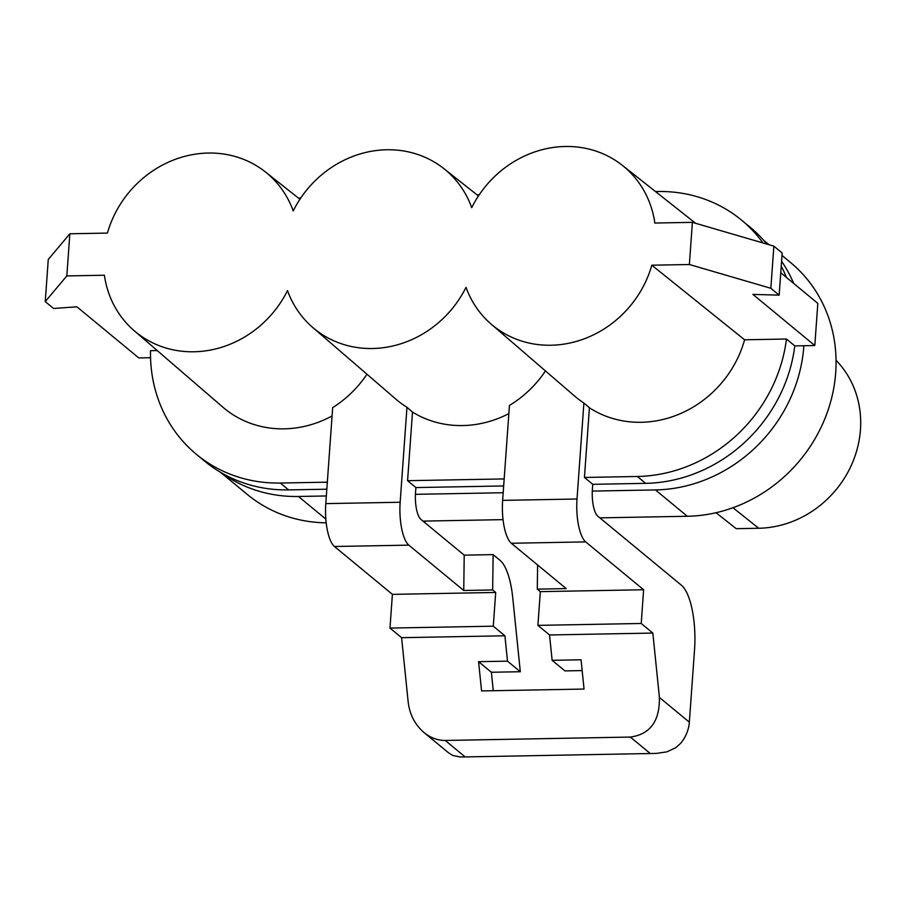 <?xml version="1.0" encoding="UTF-8"?>
<svg xmlns="http://www.w3.org/2000/svg" width="905" height="905" viewBox="0 0 905 905"><rect width="100%" height="100%" fill="white"/><g stroke="black" fill="none" stroke-linecap="round" stroke-linejoin="round"><path stroke-width="1.36" d="M464.593 756.456L445.226 740.46C437.658 740.505 430.588 737.869 424.026 732.564L448.495 752.768L452.602 755.392L460.294 757.01L656.306 753.413L666.77 751.885L675.639 747.79L680.583 743.378A34.956 31.856 -50.4 0 0 689.35 722.167L694.542 649.654A52.422 17.003 88.9 0 0 681.533 585.331L597.809 516.178A21.844 7.082 -91.1 0 1 592.39 489.379L592.752 484.322L645.638 483.349A147.673 134.585 -50.4 0 0 794.782 345.891L814.805 345.529L752.903 294.397L779.16 295.154L782.18 253.004L773.866 246.137L692.393 222.347L654.835 223.037A103 93.871 -50.4 0 0 622.301 165.31A103 93.871 -50.4 0 0 471.72 207.675A103 93.871 -50.4 0 0 443.801 168.579A103 93.871 -50.4 0 0 293.22 210.944A103 93.871 129.6 0 0 265.289 171.859L299.928 199.258M692.393 222.347L689.372 264.509L651.815 265.199A103 93.871 129.6 0 1 491.144 324.103A103 93.871 129.6 0 1 466.018 287.326A103 93.871 -50.4 0 1 312.644 327.384A103 93.871 -50.4 0 1 287.507 290.596A103 93.871 -50.4 0 1 134.132 330.653A103 93.871 -50.4 0 1 104.403 275.233L66.834 275.923L69.855 233.773L107.424 233.083A103 93.871 129.6 0 1 265.289 171.859M445.226 740.46L630.344 737.066C650.141 734.34 659.836 721.127 659.417 697.438L652.833 633.07L549.539 634.971L552.129 660.322L581.055 659.79L584.042 689.056L481.562 690.934L478.575 661.679L507.501 661.148L504.911 635.785L401.605 637.686L408.178 702.054C409.716 714.588 414.999 724.758 424.026 732.564M366.955 374.218A105.331 95.998 129.6 0 1 332.667 407.635L325.789 503.621A34.956 11.335 -91.1 0 0 334.454 546.496L392.397 594.359L389.976 628.081L401.605 637.686M312.644 327.384L395.96 399.218A105.331 95.998 -50.4 0 0 406.967 407.307L400.157 502.252L325.789 503.621M476.98 194.824L479.231 194.79M655.492 191.555L657.754 191.509A147.673 134.585 129.6 0 1 741.568 220.141A147.673 134.585 129.6 0 1 762.949 242.947M298.503 198.116A147.673 134.585 129.6 0 1 300.731 198.059M491.144 324.103L574.471 395.949A105.331 95.998 -50.4 0 0 583.895 403.03L589.427 407.782A105.489 96.134 -50.4 0 0 744.6 339.794L651.815 265.199M280.312 483.032L288.627 489.899A147.673 134.585 129.6 0 1 204.802 461.267L196.487 454.401A147.673 134.585 -50.4 0 0 280.312 483.032L327.316 482.173M157.232 350.574L150.513 350.688A147.673 134.585 -50.4 0 0 196.487 454.401M134.132 330.653L222.901 407.193A105.489 96.134 -50.4 0 0 332.067 415.972M150.547 357.713L138.793 357.928L76.891 306.806L53.565 308.469L45.25 301.603L48.27 259.441L69.855 233.773M66.834 275.923L45.25 301.603M503.666 485.951L415.893 487.569L415.531 492.625A21.844 7.082 -91.1 0 0 420.949 519.425L464.208 555.15L463.745 590.49L492.671 589.958L495.702 592.458L392.397 594.359M288.627 489.899L326.818 489.198M741.568 220.141L749.894 227.008A147.673 134.585 129.6 0 1 766.863 244.09M781.253 266.093A147.673 134.585 129.6 0 1 786.388 277.405M814.805 345.529L817.826 303.379L780.766 272.767M504.176 478.926L407.578 480.691L412.499 412.058L406.967 407.307M508.859 413.608A105.489 96.134 129.6 0 1 412.499 412.058M334.454 546.496L408.834 545.138L463.745 590.49M643.625 589.743L585.682 541.891L511.314 543.26L566.213 588.601L537.287 589.132L540.33 591.644L643.625 589.743L641.215 623.477L652.833 633.07M511.314 543.26A34.956 11.335 -91.1 0 1 502.637 500.375L509.447 405.429A105.331 95.998 129.6 0 0 545.466 370.937M589.427 407.782L584.438 477.455L592.752 484.322M585.682 541.891A34.956 11.335 -91.1 0 1 577.017 499.006L583.895 403.03M415.893 487.569L407.578 480.691M408.834 545.138A34.956 11.335 -91.1 0 1 400.157 502.252M493.27 690.719L491.381 672.257L520.307 671.725L512.728 597.594A52.422 17.003 88.9 0 0 500.137 560.41L493.123 554.618L464.208 555.15M478.575 661.679L491.381 672.257M507.501 661.148L520.307 671.725M504.911 635.785L493.282 626.181L389.976 628.081M493.282 626.181L495.702 592.458M492.671 589.958L493.123 554.618M552.129 660.322L564.935 670.899L582.153 670.582M641.215 623.477L537.909 625.366L540.33 591.644M537.909 625.366L549.539 634.971M537.287 589.132L537.604 564.98M584.438 477.455L637.324 476.483A147.673 134.585 129.6 0 0 786.456 339.024L744.6 339.794M786.456 339.024L794.782 345.891M773.866 246.137L770.845 288.288L779.16 295.154M689.372 264.509L770.845 288.288M326.332 495.974L298.435 496.483A146.18 133.227 129.6 0 1 221.883 473.1M326.185 522.83A146.18 133.227 129.6 0 1 247.337 494.469L220.435 472.252M415.44 494.334L503.18 492.727M592.289 491.087L655.446 489.933A146.18 133.227 -50.4 0 0 803.855 345.733M793.708 283.446A146.18 133.227 -50.4 0 0 781.592 261.274M767.531 244.282A146.18 133.227 -50.4 0 0 764.725 241.545M422.997 521.11L503.044 519.64M599.845 517.864L687.325 516.269A146.18 133.227 -50.4 0 0 824.874 418.732A146.18 133.227 -50.4 0 0 790.529 262.507L782.01 255.459M836.05 360.314A100.24 91.36 -50.4 0 1 851.085 465.849A100.24 91.36 -50.4 0 1 758.707 528.26L736.229 528.667L716.013 512.716M425.135 521.076L425.011 522.773M659.417 697.438L689.35 722.167M502.637 500.375L577.017 499.006M649.711 753.062L630.344 737.066M637.324 476.483L645.638 483.349M298.435 496.483L325.834 519.108M655.446 489.933L687.325 516.269M758.707 528.26L732.971 507.728M622.301 165.31L695.617 223.286M443.801 168.579L478.44 195.978M656.306 753.413L460.294 757.01M768.99 244.712L763.628 240.278"/></g></svg>
